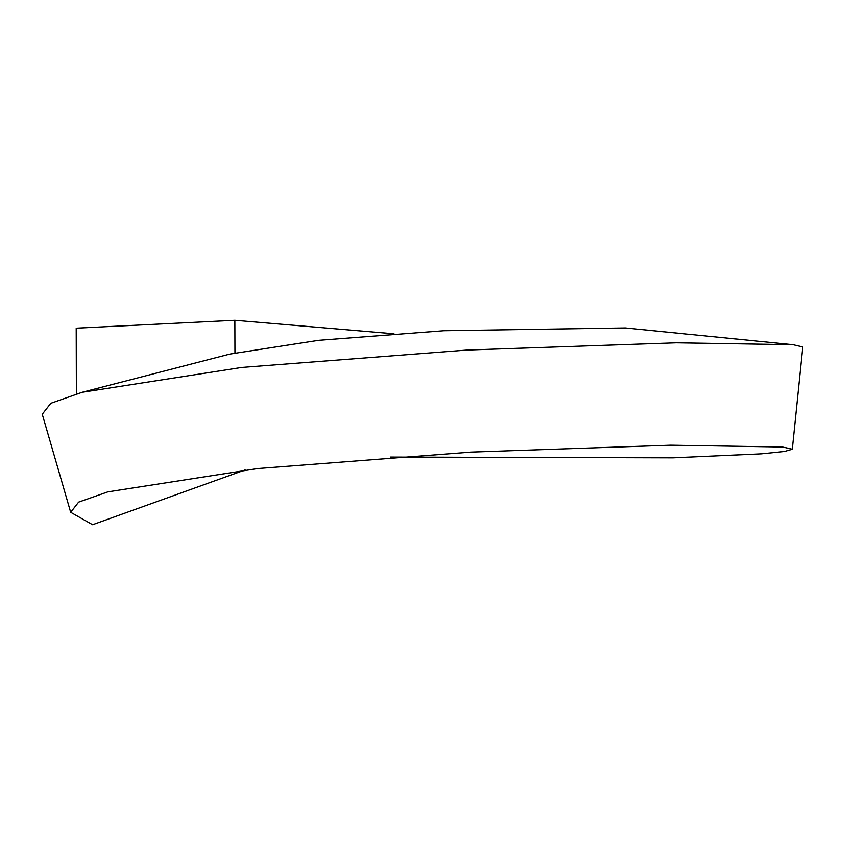 <?xml version="1.0" encoding="UTF-8"?>
<svg xmlns="http://www.w3.org/2000/svg" width="845" height="845" viewBox="0 0 845 845"><rect width="100%" height="100%" fill="white"/><g stroke="black" fill="none" stroke-linecap="round" stroke-linejoin="round"><path stroke-width="1.27" d="M390.474 457.071L673.011 457.832L761.028 453.871L784.266 451.515L792.251 449.234L782.797 447.037L670.634 445.199L471.172 452.096L257.788 468.542L107.811 491.874L78.627 502.131L70.674 512.281L92.591 524.724L245.156 469.915M234.952 352.83L234.857 320.276L394.002 333.796M792.251 449.234L802.75 346.957L793.001 344.697L625.395 327.945L443.773 330.733L318.533 340.324L229.808 354.087L82.081 392.291L50.795 403.297L42.25 414.219L70.674 512.281M234.857 320.276L76.208 328.177L76.377 393.823M793.001 344.697L676.296 342.795L467.169 350.041L241.744 367.438L82.081 392.291"/></g></svg>
